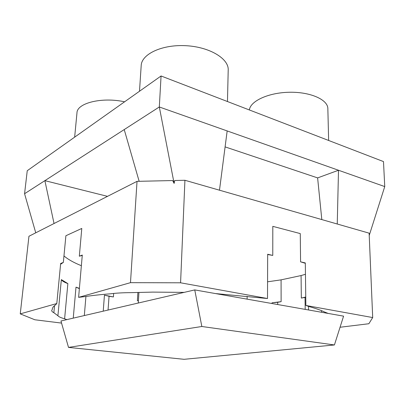 <?xml version="1.0" encoding="UTF-8"?>
<svg xmlns="http://www.w3.org/2000/svg" width="405" height="405" viewBox="0 0 405 405"><rect width="100%" height="100%" fill="white"/><g stroke="black" fill="none" stroke-linecap="round" stroke-linejoin="round"><path stroke-width="0.61" d="M61.56 323.094L34.84 319.768L20.25 313.88L56.796 303.532L55.642 304.793C53.546 306.2 52.437 307.628 52.306 309.081L52.366 308.681M201.837 326.496L334.424 344.959L184.072 359.311L68.511 347.404L201.837 326.496L194.749 289.914L66.871 319.616L64.613 318.791C60.942 317.778 58.71 316.756 57.905 315.723L53.855 312.716C52.356 311.941 51.637 311.182 51.693 310.443L52.291 309.481M66.871 319.616L60.958 320.988L68.511 347.404M108.049 310.048L109.061 296.268L104.439 295.159L103.229 311.172M81.364 265.7C73.847 262.683 68.045 259.423 63.965 255.919M104.439 295.159L113.41 296.946L113.658 293.438M84.321 315.561L85.926 296.45M79.39 288.385L75.998 287.15L73.249 318.133M64.613 318.791L67.863 283.596L61.352 279.607C62.107 280.969 64.279 282.3 67.863 283.596M57.905 315.723L61.352 279.607M53.855 312.716L54.548 305.593M60.583 264.257L63.342 262.43L65.888 235.74L81.785 228.445L79.329 256.203L82.296 255.049L78.611 297.356L84.766 296.622C92.148 295.508 100.632 294.577 110.236 293.833C116.063 293.073 123.029 292.673 131.124 292.638L152.857 292.106L184.133 292.38M79.37 288.628L75.998 287.15M56.796 303.532L60.659 263.478L63.342 262.43M334.424 344.959L343.582 316.143L215.48 293.569L267.508 298.525L180.579 282.796L130.486 282.67L78.611 297.356M130.486 282.67L137.032 181.349L28.947 236.267L20.25 313.88M138.414 300.839L137.386 300.677L137.892 292.4M113.41 296.946L109.061 296.268M267.675 254.522L272.767 255.418L272.808 226.355L300.267 233.589L300.581 261.833L305.309 263.296M305.451 274.281L301.077 275.557L281.08 279.86L267.568 281.799M215.48 293.569L194.749 289.914M79.329 256.203L82.261 255.423M277.703 304.53L277.703 302.277L281.126 301.669L281.08 279.86M281.126 301.669L272.044 302.793L272.044 303.532M138.414 300.809L137.386 300.677M305.75 297.002L301.33 298.075L301.077 275.557M301.33 298.075L305.036 297.417L305.193 309.374M180.579 282.796L184.928 180.276L369.127 233.164L372.696 317.555L368.869 323.732L340.053 327.25M372.696 317.555L305.861 305.461L310.027 306.843C316.128 308.549 320.968 310.265 324.537 311.997L328.151 313.419M321.535 312.255L321.499 310.655M308.554 309.967L308.504 306.266M305.861 305.461L305.304 262.926L300.581 261.833M272.767 255.418L267.675 254.244L267.508 298.525M277.703 302.277L272.044 302.793M184.928 180.276L174.717 180.503L174.125 183.419L172.662 180.554L137.032 181.349M35.746 232.814L24.568 193.732L27.246 170.713L161.063 75.978L159.317 106.976L24.568 193.732M54.037 223.519L44.879 180.655L107.502 196.354M305.755 297.209L305.036 297.417M174.125 183.419L159.317 106.976L227.165 130.931L219.485 190.198M139.148 181.298L124.224 129.57M369.223 235.447L384.75 186.583L338.504 170.252L317.616 177.901L321.813 219.576M337.249 224.011L338.504 170.252L227.165 130.931M225.094 146.883L317.616 177.901M384.75 186.583L383.489 161.58L161.063 75.978M249.369 109.963C250.275 101.128 268.272 92.639 289.302 92.259C310.336 91.773 327.923 99.655 327.848 108.616L328.642 140.474M139.492 91.246L141.198 65.524C141.573 54.128 161.965 44.378 185.768 45.689C209.577 46.864 228.845 58.639 228.207 69.969L227.468 101.534M74.652 137.148L76.975 112.868C76.97 103.052 101.903 96.815 124.583 101.802M247.101 299.138L247.136 296.339M138.282 303.031L138.925 292.369"/></g></svg>
